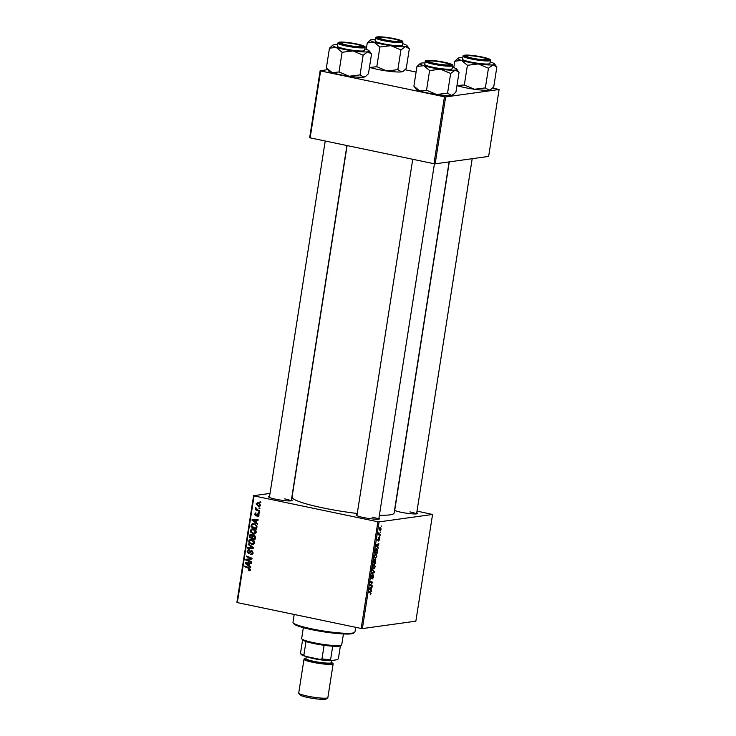 <?xml version="1.0" encoding="UTF-8"?>
<svg xmlns="http://www.w3.org/2000/svg" width="736" height="736" viewBox="0 0 736 736"><rect width="100%" height="100%" fill="white"/><g stroke="black" fill="none" stroke-linecap="round" stroke-linejoin="round"><path stroke-width="1.1" d="M416.76 512.744A11.988 1.481 -171.1 0 1 417.459 513.618A11.988 1.481 -171.1 0 1 401.037 512.247A11.988 1.481 -171.1 0 1 394.533 510.352M378.957 517.988A11.988 1.481 -171.1 0 1 379.666 518.862A11.988 1.481 -171.1 0 1 363.244 517.491A11.988 1.481 -171.1 0 1 356.16 515.182A11.988 1.481 -171.1 0 1 357.089 514.565M291.447 499.716A11.988 1.481 -171.1 0 1 292.155 500.59A11.988 1.481 -171.1 0 1 275.733 499.22A11.988 1.481 -171.1 0 1 268.649 496.91A11.988 1.481 -171.1 0 1 269.578 496.294M449.098 161.902L394.1 513.066A51.649 6.385 -171.1 0 1 379.399 515.209M357.264 513.47A51.649 6.385 -171.1 0 1 322.846 507.886A51.649 6.385 -171.1 0 1 292.054 497.085L347.098 145.581M377.89 521.769L379.086 521.888L362.379 628.581L361.183 628.461L377.89 521.769L254.067 495.917L237.36 602.609L236.891 602.379L253.598 495.687L270.029 493.405M379.086 521.888L432.566 514.464L417.018 511.097M375.894 553.61L376.933 556.168L375.498 558.495L374.514 557.787L374.431 555.956L376.16 553.619M377.688 546.848L378.148 548.237L376.078 545.652L376.197 544.852L378.865 543.628L377.688 546.848L376.896 546.682M371.082 593.547L370.098 594.89L370.797 593.538L370.456 592.747L368.782 592.232L368.883 591.569L370.613 592.094L370.797 593.483M373.262 574.963L373.695 576.849L372.536 578.928L373.189 575.626L371.57 578.422L371.174 576.739L372.25 574.788L371.652 577.76L373.373 574.972M373.244 575.626L372.674 575.515L373.244 575.626M372.37 569.305L374.468 571.716L374.339 572.562L371.652 573.878L371.763 573.215L374.054 572.084L372.26 570.014L372.37 569.305M374.247 564.135L375.286 566.692L373.851 569.02L372.867 568.302L372.784 566.481L374.514 564.144M381.285 525.936L381.515 526.7L381.285 525.936M362.379 628.581L415.858 621.166L432.566 514.464M375.636 559.36L375.737 563.61L373.373 562.893L373.805 560.39L374.523 559.434L375.001 560.225L375.746 559.369M374.523 559.434L374.587 560.133M370.907 590.162L371.358 591.56L369.288 588.966L369.417 588.165L372.085 586.951L370.907 590.162L370.116 589.996M370.852 585.166L372.287 585.626L372.186 586.298L369.822 585.562L372.361 582.765L370.355 582.176L370.456 581.514L372.821 582.231L370.282 585.046L370.852 585.166L369.923 584.973L370.852 585.166M377.872 540.583L378.506 537.731L378.083 539.966L379.27 537.952L379.555 539.424L378.654 541.089L379.187 538.605L377.936 540.61M379.334 539.433L379.233 538.605M377.715 539.258L378.083 539.966M376.648 548.44L377.78 550.206L377.384 553.086L375.02 552.368L375.434 549.976L376.933 548.449M380.346 527.261L381.165 529.156L380.19 530.822L379.344 528.908L380.567 527.27M380.328 532.027L380.227 532.698L380.668 532.128M379.592 534.428L380.162 535.33L378.451 534.805L378.801 532.79L379.592 534.428L378.911 534.253M379.638 536.461L379.868 537.225L379.638 536.461M259.228 512.615L259.127 513.268L258.308 512.955L258.419 512.284L259.228 512.615M259.928 508.171L259.826 508.834L259.008 508.521L259.109 507.84L259.928 508.171M256.238 532.238L254.408 533.931L250.912 532.468L250.314 530.408L252.08 528.706L253.267 528.77C255.125 529.147 256.119 530.297 256.238 532.238M257.517 523.572L257.407 524.29L252.006 520.122L252.135 519.322L258.124 519.68L258.023 520.334L256.395 520.214L256.036 522.459L257.517 523.572M255.392 537.114L254.996 539.654L249.311 537.363L249.798 534.888L251.261 534.29L252.549 535.458L253.856 534.916L255.392 537.114M250.672 534.262L251.261 534.29M253.359 534.897L253.856 534.916M253.727 547.768L253.598 548.605L247.59 548.348L247.692 547.685L252.844 547.906L248.188 544.484L248.299 543.775L253.727 547.768L252.844 547.906M249.909 570.492L248.363 570.464L248.391 569.793L249.706 569.425L248.74 568.33L244.711 566.702L244.812 566.039L248.989 567.723L250.387 569.609L249.467 570.667M248.897 569.958L250.406 569.324M251.546 561.678L251.445 562.341L245.76 560.032L245.861 559.342L251.114 558.569L246.284 556.646L246.394 555.984L252.08 558.274L251.97 558.974L246.726 559.756L251.546 561.678M361.183 628.461L237.36 602.609M250.728 566.895L250.617 567.603L245.226 563.445L245.346 562.635L251.344 562.994L251.234 563.656L249.605 563.537L249.256 565.782L250.728 566.895M249.136 550.344L247.747 551.356L248.409 552.626L251.592 550.574L253 552.92L251.648 554.512L250.709 554.466L252.319 552.727L251.537 551.236L248.336 553.288L247.066 551.19L249.053 549.7L248.639 550.353L249.145 550.28M250.93 553.831L252.788 553.638M252.531 551.108L251.004 551.301M248.832 553.316L249.302 553.159M248.464 549.672L249.053 549.7M248.409 552.626L250.13 552.322M250.958 550.546L251.592 550.574M254.592 542.754L252.761 544.447L249.256 542.993L248.667 540.932L250.433 539.221L251.62 539.286C253.478 539.663 254.472 540.822 254.592 542.754M257.122 516.074L258.327 515.356L257.812 514.354L255.502 515.826L254.509 514.188L256.036 512.964L255.033 514.335L255.512 515.145L257.867 513.682L258.86 515.494L257.094 516.746L257.122 516.074L259.072 515.908M258.649 514.234L257.416 514.409M255.558 512.946L256.036 512.964M255.512 515.145L256.882 515.007M257.766 516.792L258.226 516.617M256.938 527.261L256.643 529.129L250.958 526.838L251.408 524.474L252.779 523.498L253.948 523.563L256.956 526.212L256.938 527.261L256.211 527.353C256.34 525.578 255.53 524.529 253.8 524.207L255.153 523.995M260.47 505.227L258.52 506.432L256.137 503.792L258.152 502.624L260.47 505.227M259.247 506.469L259.836 506.258M257.333 502.578L258.152 502.624L257.683 503.203M259.532 510.71L259.422 511.373L255.291 509.708L255.392 509.045L256.248 509.395L255.677 507.711L257.876 510.02L259.532 510.71M260.875 502.09L260.774 502.743L259.964 502.43L260.066 501.759L260.875 502.09M444.443 96.802L445.639 96.931L435.16 163.843L433.964 163.714L444.443 96.802L320.62 70.95L310.141 137.862L309.663 137.632L320.142 70.73L327.722 69.672M435.16 163.843L488.64 156.418L499.109 89.507L492.586 88.016M416.098 72.045L405.067 69.745M445.639 96.931L499.109 89.507M433.964 163.714L310.141 137.862M320.142 70.73L320.62 70.95M253.598 495.687L254.067 495.917M416.337 513.894A11.068 1.371 8.9 0 0 409.924 511.897M378.543 519.138A11.068 1.371 8.9 0 0 372.131 517.141M291.033 500.866A11.068 1.371 8.9 0 0 284.62 498.87M247.038 559.857L245.76 560.032M247.222 559.691L247.314 559.139L245.861 559.342M247.314 559.139L250.314 558.624M252.052 558.44L251.114 558.569M250.958 557.824L249.614 558.008M247.6 556.471L246.284 556.646M248.888 559.498L246.726 559.756M246.017 563.334L245.226 563.445M251.289 563.353L249.605 563.537M250.332 563.436L245.916 563.261L248.63 565.276L248.906 563.482L245.916 563.261M249.348 565.174L248.63 565.276M250.35 563.279L248.906 563.482M250.332 570.437L248.363 570.464M246.017 566.527L244.711 566.702M252.273 554.282L250.709 554.466M252.154 554.263L252.181 553.748M252.374 553.638L253.074 553.601M253.028 552.635L252.319 552.727M249.513 553.012L248.897 552.598M247.811 551.089L247.066 551.19M248.704 550.344L249.173 549.764M249.854 552.423L250.415 552.285M252.687 551.025L251.243 551.227L251.758 550.611M253.635 548.348L247.59 548.348M249.099 544.364L248.188 544.484M253.469 544.254L251.712 544.401M253.166 544.198L251.887 543.757M250.065 542.883L249.256 542.993M249.421 540.822L248.667 540.932M250.406 539.939L251.215 539.221M252.798 539.718L250.626 539.893L251.454 539.93L249.348 541.098L249.789 542.57L251.85 543.748L254.306 543.536M252.844 539.736L251.454 539.93L253.911 542.57L254.619 542.469M251.85 543.748L253.911 542.57M255.116 538.918L254.573 538.697M252.522 537.878L251.988 537.657M250.617 537.179L249.311 537.363M251.004 535.541L251.243 534.686L249.798 534.888M254.178 535.017L252.549 535.458M253.46 536.406L253.386 535.284M252.209 534.805L250.249 535.836L250.074 536.967L251.85 537.676L251.942 535.486L250.875 534.934L252.319 534.732M252.577 537.574L251.85 537.676M252.531 535.403L251.942 535.486M254.803 535.422L252.733 536.553L252.512 537.942L254.435 538.715L254.702 536.829L253.386 535.55L254.831 535.348M255.162 538.623L254.435 538.715M255.42 536.728L254.702 536.829M258.281 516.58L257.094 516.746M258.879 515.274L258.327 515.356M255.088 514.105L254.509 514.188M257.775 514.492L258.483 513.654M252.807 520.012L252.006 520.122M258.069 520.03L256.395 520.214M257.112 520.113L252.696 519.947L255.41 521.962L255.696 520.168L252.696 519.947M256.137 521.861L255.41 521.962M257.14 519.966L255.696 520.168M256.763 528.393L256.22 528.181M252.264 526.654L250.958 526.838M252.448 524.326L251.408 524.474M252.908 524.161L253.57 523.498M255.199 524.014L252.098 524.676L251.721 526.442L256.082 528.2L256.211 527.353M256.809 528.098L256.082 528.2M255.116 533.729L253.368 533.876M254.812 533.683L253.534 533.232M251.712 532.358L250.912 532.468M251.068 530.306L250.314 530.408M252.052 529.414L252.862 528.706M254.444 529.193L252.273 529.368L253.101 529.414L250.994 530.573L251.436 532.045L253.497 533.232L255.953 533.011M254.49 529.221L253.101 529.414L255.558 532.045L256.266 531.944M253.497 533.232L255.558 532.045M259.891 506.221L258.814 505.807M256.726 503.709L256.137 503.792M259.256 503.038L256.662 503.93L258.566 505.761L260.627 505.604M259.348 503.102L258.051 503.286L260.489 505.034M258.566 505.761L259.937 505.108M259.891 508.392L259.008 508.521M257.14 509.671L255.291 509.708M256.174 508.024L255.456 508.125M259.192 512.836L258.308 512.955M260.848 502.311L259.964 502.43M373.759 562.304L374.495 562.534L374.431 560.087L373.474 562.249M373.465 562.313L374.495 562.534M373.952 559.995L374.725 560.409M374.771 562.617L375.562 562.856L375.526 560.022L374.771 562.617L373.465 562.341M373.446 562.414L375.562 562.856M372.729 567.677L373.971 568.358L375.001 566.683L374.118 564.797L373.078 566.462L373.143 567.76L373.971 568.358M373.465 564.659L374.348 564.806L373.492 564.622M373.548 571.522L374.468 571.716M373.419 572.369L374.339 572.562M371.616 575.322L372.177 575.442M371.606 575.34L372.122 575.442M368.865 591.726L370.613 592.094M370.659 590.677L371.468 590.842M371.054 587.42L371.984 587.613M370.364 587.733L371.257 587.917M370.052 589.076L370.668 589.849L370.944 588.055L369.619 588.625L370.052 589.076L369.297 588.92M369.858 589.674L370.668 589.849M370.07 587.871L370.944 588.055M369.895 585.129L372.287 585.626M370.429 581.734L372.821 582.231M370.521 584.329L371.054 584.439M377.439 547.354L378.258 547.529M377.844 544.097L378.764 544.29M377.154 544.41L378.037 544.603M376.832 545.753L377.448 546.526L377.734 544.732L376.4 545.302L376.832 545.753L376.087 545.597M376.639 546.36L377.448 546.526M376.85 544.548L377.734 544.732M375.406 551.788L377.209 552.34L376.528 549.102L375.121 551.724M375.093 551.899L377.209 552.34M375.875 548.964L376.777 549.111L375.912 548.927M374.376 557.152L375.618 557.833L376.648 556.158L375.765 554.272L374.725 555.938L374.79 557.235L375.618 557.833M375.112 554.144L375.995 554.282L375.139 554.107M379.564 528.899L380.264 530.168L380.935 529.184L380.245 527.924L379.353 528.862M379.325 530.012L380.264 530.168M379.693 527.804L380.411 527.924L379.712 527.786M378.525 534.299L380.273 534.658M354.632 632.436L353.584 633.181A30.434 3.763 -171.1 0 1 311.898 629.703A30.434 3.763 -171.1 0 1 293.922 623.834L293.149 622.803A31.354 3.873 8.9 0 0 311.678 628.848A31.354 3.873 8.9 0 0 354.632 632.436A31.354 3.873 8.9 0 0 354.945 631.994L355.681 627.311M294.207 614.477L292.983 622.288A31.354 3.873 8.9 0 0 293.149 622.803M452.355 67.188A18.566 2.291 -171.1 0 1 453.164 67.445A18.566 2.291 -171.1 0 1 456.688 69.129A18.566 2.291 -171.1 0 1 455.29 70.076A18.566 2.291 8.9 0 1 440.57 69.193A18.566 2.291 -171.1 0 1 431.176 67.565A18.566 2.291 -171.1 0 1 423.734 65.679L429.612 70.536L440.57 69.193L450.653 73.471L455.29 70.076L459.043 72.312L455.961 91.991L453.385 94.466L451.324 95.395L447.571 93.159L436.604 94.512L426.53 90.224L429.612 70.536M434.323 63.59A11.988 1.481 -171.1 0 1 427.239 61.281A11.988 1.481 -171.1 0 1 443.716 62.293A11.988 1.481 -171.1 0 1 450.745 64.961A11.988 1.481 -171.1 0 1 434.323 63.59M433.035 67.307A13.837 1.711 8.9 0 0 452.116 68.696L452.603 65.624A13.837 1.711 -171.1 0 1 433.513 64.234A13.837 1.711 -171.1 0 1 425.261 61.346L424.782 64.418A13.837 1.711 8.9 0 0 433.035 67.307M447.571 93.159L450.653 73.471M426.53 90.224L419.768 90.997L413.89 86.13L416.972 66.442L423.734 65.679A18.566 2.291 -171.1 0 1 420.302 63.425A18.566 2.291 -171.1 0 1 421.608 63.048A18.566 2.291 -171.1 0 1 425.022 62.91M413.89 86.13L416.245 89.304A18.566 2.291 -171.1 0 0 419.768 90.997A18.566 2.291 -171.1 0 0 436.604 94.512A18.566 2.291 -171.1 0 0 451.324 95.395A18.566 2.291 -171.1 0 0 452.64 95.008L453.385 94.466M420.302 63.425L416.972 66.442M456.688 69.129L459.043 72.312M433.982 63.268A10.148 1.251 8.9 0 0 444.47 64.851A10.148 1.251 8.9 0 0 448.988 64.345A10.148 1.251 8.9 0 0 444.047 62.624A10.148 1.251 8.9 0 0 429.097 61.235A10.148 1.251 8.9 0 0 433.982 63.268M473.947 58.475A10.148 1.251 8.9 0 0 486.781 59.101A10.148 1.251 8.9 0 0 479.67 56.92A10.148 1.251 8.9 0 0 466.891 55.982A10.148 1.251 8.9 0 0 473.947 58.475M490.148 61.944A18.566 2.291 -171.1 0 1 490.958 62.201A18.566 2.291 -171.1 0 1 494.482 63.885A18.566 2.291 -171.1 0 1 493.083 64.832A18.566 2.291 8.9 0 1 478.363 63.949A18.566 2.291 -171.1 0 1 468.97 62.321A18.566 2.291 -171.1 0 1 461.527 60.426L467.406 65.292L478.363 63.949L488.446 68.227L493.083 64.832L496.846 67.059L493.755 86.747L491.179 89.222L489.118 90.142L485.364 87.915L474.398 89.258L464.324 84.98L467.406 65.292M472.116 58.346A11.988 1.481 -171.1 0 1 465.032 56.037A11.988 1.481 -171.1 0 1 481.51 57.04A11.988 1.481 -171.1 0 1 488.538 59.717A11.988 1.481 -171.1 0 1 472.116 58.346M470.828 62.063A13.837 1.711 8.9 0 0 489.909 63.452L490.397 60.38A13.837 1.711 -171.1 0 1 471.307 58.99A13.837 1.711 -171.1 0 1 463.064 56.102L462.576 59.174A13.837 1.711 8.9 0 0 470.828 62.063M485.364 87.915L488.446 68.227M464.324 84.98L456.973 85.523M453.762 67.638L454.765 61.198L461.527 60.426A18.566 2.291 -171.1 0 1 458.096 58.181A18.566 2.291 -171.1 0 1 459.411 57.794A18.566 2.291 -171.1 0 1 462.815 57.666M458.096 58.181L454.765 61.198M494.482 63.885L496.846 67.059M491.179 89.222L490.434 89.764A18.566 2.291 -171.1 0 1 489.118 90.142A18.566 2.291 -171.1 0 1 474.398 89.258A18.566 2.291 -171.1 0 1 457.562 85.744A18.566 2.291 -171.1 0 1 456.973 85.551M354.366 43.893A10.148 1.251 8.9 0 0 341.587 42.964A10.148 1.251 8.9 0 0 348.643 45.448A10.148 1.251 8.9 0 0 361.477 46.074A10.148 1.251 8.9 0 0 354.366 43.893M360.051 74.888L349.094 76.24A18.566 2.291 -171.1 0 1 339.701 74.612A18.566 2.291 -171.1 0 1 332.258 72.717L326.379 67.859L329.461 48.171L336.223 47.408L342.102 52.265L353.059 50.922L363.133 55.2L367.779 51.805L371.533 54.032L368.451 73.72L365.875 76.194L363.814 77.124L360.051 74.888L363.133 55.2M365.875 76.194L365.13 76.737A18.566 2.291 -171.1 0 1 363.814 77.124A18.566 2.291 -171.1 0 1 349.094 76.24L339.02 71.953L332.258 72.717A18.566 2.291 -171.1 0 1 328.734 71.033L326.379 67.859M356.206 44.022A11.988 1.481 -171.1 0 1 363.225 46.69A11.988 1.481 -171.1 0 1 346.803 45.319A11.988 1.481 -171.1 0 1 339.719 43.01A11.988 1.481 -171.1 0 1 356.206 44.022M337.75 43.074L337.272 46.147A13.837 1.711 8.9 0 0 345.515 49.036A13.837 1.711 8.9 0 0 364.605 50.425L365.084 47.352A13.837 1.711 -171.1 0 1 346.003 45.963A13.837 1.711 -171.1 0 1 337.75 43.074L339.094 42.182C343.298 41.851 349.177 42.44 356.739 43.948A13.285 1.638 8.9 0 0 339.462 42.154A13.285 1.638 8.9 0 0 346.297 45.393A13.285 1.638 8.9 0 0 363.556 47.187A13.285 1.638 8.9 0 0 356.712 43.948C368.938 47.012 363.685 46.607 365.084 47.352M364.844 48.916A18.566 2.291 -171.1 0 1 365.654 49.174A18.566 2.291 -171.1 0 1 369.178 50.858L371.533 54.032M339.02 71.953L342.102 52.265M369.178 50.858A18.566 2.291 -171.1 0 1 367.779 51.805A18.566 2.291 -171.1 0 1 353.059 50.922A18.566 2.291 -171.1 0 1 336.223 47.408A18.566 2.291 -171.1 0 1 332.792 45.154L329.461 48.171M332.792 45.154A18.566 2.291 -171.1 0 1 334.098 44.776A18.566 2.291 8.9 0 1 337.511 44.638M394.33 39.1A10.148 1.251 8.9 0 0 379.38 37.711A10.148 1.251 8.9 0 0 384.266 39.744A10.148 1.251 8.9 0 0 394.754 41.326A10.148 1.251 8.9 0 0 399.271 40.83A10.148 1.251 8.9 0 0 394.33 39.1M397.854 69.644L400.936 49.956L405.573 46.561L409.326 48.788L406.244 68.476L403.668 70.95L401.608 71.87L397.854 69.644L386.888 70.987A18.566 2.291 -171.1 0 1 377.494 69.368A18.566 2.291 -171.1 0 1 370.052 67.473L369.463 67.252M403.668 70.95L402.923 71.493A18.566 2.291 -171.1 0 1 401.608 71.87A18.566 2.291 -171.1 0 1 386.888 70.987L376.814 66.709L370.052 67.473A18.566 2.291 -171.1 0 1 369.463 67.28M393.999 38.769A11.988 1.481 -171.1 0 1 401.028 41.446A11.988 1.481 -171.1 0 1 384.606 40.075A11.988 1.481 -171.1 0 1 377.522 37.766A11.988 1.481 -171.1 0 1 393.999 38.769M375.544 37.83L375.066 40.903A13.837 1.711 8.9 0 0 383.318 43.792A13.837 1.711 8.9 0 0 402.399 45.181L402.886 42.108A13.837 1.711 -171.1 0 1 383.796 40.719A13.837 1.711 -171.1 0 1 375.544 37.83L376.887 36.938C381.092 36.607 386.97 37.196 394.533 38.704C406.732 41.768 401.479 41.363 402.886 42.108M402.638 43.672A18.566 2.291 -171.1 0 1 403.448 43.921A18.566 2.291 -171.1 0 1 406.971 45.604L409.326 48.788M376.814 66.709L379.896 47.021L390.853 45.669L400.936 49.956M366.243 49.367L367.255 42.927L374.017 42.154L379.896 47.021M406.971 45.604A18.566 2.291 -171.1 0 1 405.573 46.561A18.566 2.291 -171.1 0 1 390.853 45.669A18.566 2.291 -171.1 0 1 374.017 42.154A18.566 2.291 -171.1 0 1 370.585 39.91L367.255 42.927M370.585 39.91A18.566 2.291 -171.1 0 1 371.892 39.523A18.566 2.291 8.9 0 1 375.305 39.394M303.342 627.679L301.659 638.471A20.286 2.502 8.9 0 0 301.76 638.802A20.286 2.502 8.9 0 0 318.679 643.65A20.286 2.502 8.9 0 0 340.106 645.454A20.286 2.502 8.9 0 0 341.541 645.03A20.286 2.502 8.9 0 0 341.743 644.745L343.436 633.954M341.541 645.03L340.501 645.785A19.366 2.392 -171.1 0 1 339.13 646.18A19.366 2.392 -171.1 0 1 332.709 646.199A19.366 2.392 -171.1 0 1 324.107 645.306A19.366 2.392 -171.1 0 1 306.001 641.525A19.366 2.392 -171.1 0 1 302.588 639.915A19.366 2.392 -171.1 0 1 302.524 639.832L301.76 638.802M301.079 654.276L300.463 653.476A19.366 2.392 8.9 0 0 303.885 655.086L305.495 656.356A18.446 2.282 -171.1 0 1 301.171 654.433L300.665 653.743M302.588 639.915L300.463 653.476M332.709 646.199L330.584 659.76L331.2 660.56A18.446 2.282 -171.1 0 1 320.086 659.41L305.495 656.356M340.409 645.831L338.404 658.674L337.502 659.686L331.2 660.56M306.001 641.525L303.885 655.086M320.086 659.41L321.982 658.867A19.366 2.392 8.9 0 0 330.584 659.76M324.107 645.306L321.982 658.867M327.722 697.811L326.048 699.007A13.285 1.638 -171.1 0 1 307.86 697.489A13.285 1.638 -171.1 0 1 300.012 694.931L298.788 693.275A14.757 1.822 8.9 0 0 307.51 696.118A14.757 1.822 8.9 0 0 327.722 697.811A14.757 1.822 8.9 0 0 327.87 697.599L333.16 663.78A14.757 1.822 8.9 0 0 331.476 662.63M332.065 660.44A13.837 1.711 -171.1 0 1 331.264 660.551M331.172 660.56A13.837 1.711 -171.1 0 1 313.729 658.637A13.837 1.711 -171.1 0 1 306.424 656.558M305.964 658.628A14.757 1.822 8.9 0 0 304.005 659.217A14.757 1.822 8.9 0 0 312.8 662.308A14.757 1.822 8.9 0 0 333.16 663.78M304.005 659.217L298.715 693.036A14.757 1.822 8.9 0 0 298.788 693.275M249.651 558.744L248.207 558.946M248.842 563.206L247.397 563.399M249.817 568.183L248.74 568.33M250.994 551.31L249.752 551.476M252.669 546.986L251.73 547.124M250.286 535.642L249.559 535.744M252.742 536.507L252.016 536.608M255.355 537.39L254.628 537.482M257.241 514.565L256.33 514.685M255.631 519.883L254.187 520.085M251.933 525.164L251.206 525.265M369.417 588.184L370.272 588.368M376.197 544.87L377.062 545.045M433.817 63.664A13.285 1.638 8.9 0 0 451.067 65.458A13.285 1.638 8.9 0 0 444.222 62.22A13.285 1.638 8.9 0 0 426.972 60.426A13.285 1.638 8.9 0 0 433.817 63.664M471.61 58.42A13.285 1.638 8.9 0 0 488.86 60.214A13.285 1.638 8.9 0 0 482.016 56.976A13.285 1.638 8.9 0 0 464.766 55.182A13.285 1.638 8.9 0 0 471.61 58.42M394.505 38.704A13.285 1.638 8.9 0 0 377.255 36.91A13.285 1.638 8.9 0 0 384.1 40.149A13.285 1.638 8.9 0 0 401.35 41.943A13.285 1.638 8.9 0 0 394.505 38.704M331.283 662.814A13.837 1.711 -171.1 0 1 328.109 664.212A13.837 1.711 -171.1 0 1 313.168 662.253A13.837 1.711 -171.1 0 1 306.093 658.876M306.139 658.913L305.974 658.6A12.908 1.592 8.9 0 0 313.665 661.296A12.908 1.592 8.9 0 0 331.485 662.593L331.228 662.842M249.191 569.977L250.636 569.774M251.408 553.858L252.853 553.656M248.658 552.635L250.102 552.432M257.618 514.344L259.063 514.142M255.806 515.163L257.25 514.961M374.504 560.096L373.962 559.976M373.704 568.348L372.83 568.164M375.351 557.833L374.477 557.649M452.603 65.624C451.196 64.878 456.449 65.283 444.25 62.22C437.101 60.812 431.443 60.196 427.294 60.37C425.647 60.6 424.966 60.932 425.261 61.346M448.988 64.345L449.65 65.246M378.782 519.11L434.433 163.76M356.914 515.688L412.73 159.28M429.097 61.235L428.186 61.879M486.781 59.101L487.444 59.993M472.199 158.7L416.576 513.866M449.291 161.874L394.708 510.444M466.891 55.982L465.98 56.635M490.397 60.38C488.989 59.634 494.242 60.039 482.043 56.976C474.895 55.568 469.246 54.952 465.097 55.126C463.441 55.356 462.769 55.678 463.064 56.102M341.587 42.964L340.676 43.608M325.22 141.008L269.404 497.416M346.914 145.535L291.272 500.839M361.477 46.074L362.14 46.975M379.38 37.711L378.47 38.364M399.271 40.83L399.933 41.722M331.816 660.486L331.485 662.593M306.296 656.53L305.974 658.6"/></g></svg>
